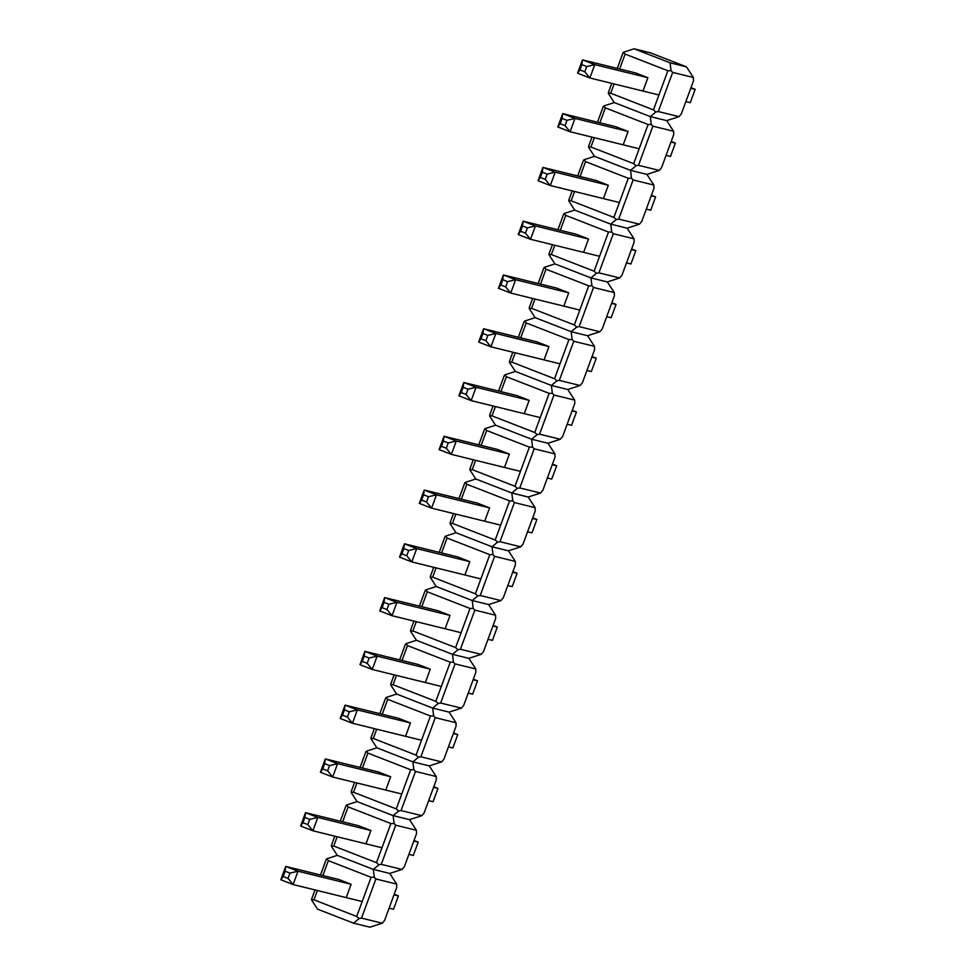 <?xml version="1.0" encoding="UTF-8"?>
<svg xmlns="http://www.w3.org/2000/svg" width="976" height="976" viewBox="0 0 976 976"><rect width="100%" height="100%" fill="white"/><g stroke="black" fill="none" stroke-linecap="round" stroke-linejoin="round"><path stroke-width="1.46" d="M651.395 195.249L655.604 196.884L650.699 210.23L646.283 209.145M547.182 174.082L555.198 172.191L542.924 167.408L542.302 172.179L547.182 174.082L545.23 179.364L550.293 185.525L555.198 172.191L608.304 185.257L596.043 180.475L542.924 167.408L538.02 180.743L550.293 185.525L619.37 202.52M545.23 179.364L540.362 177.473L538.02 180.743M540.362 177.473L542.302 172.179M651.187 195.798L655.604 196.884M671.183 141.483L675.38 143.118L670.475 156.453L666.071 155.367M566.958 120.304L574.986 118.413L562.713 113.643L562.091 118.413L566.958 120.304L565.019 125.599L570.082 131.748L574.986 118.413L628.093 131.479L615.819 126.709M565.019 125.599L560.139 123.708L557.808 126.978L570.082 131.748L639.158 148.755M615.844 126.709L562.713 113.643L557.808 126.978M560.139 123.708L562.091 118.413M670.976 142.032L675.38 143.118M631.606 249.026L635.815 250.661L630.911 263.996L626.507 262.91M527.394 227.847L535.421 225.956L523.148 221.186L522.526 225.956L527.394 227.847L525.442 233.142L530.505 239.291L535.421 225.956L588.528 239.022L576.255 234.24L523.148 221.186L518.244 234.521L530.505 239.291L599.593 256.285M525.442 233.142L520.574 231.251L518.244 234.521M520.574 231.251L522.526 225.956M631.411 249.575L635.815 250.661M592.042 356.569L596.251 358.204L591.346 371.539L586.93 370.453M487.829 335.39L495.845 333.499L483.584 328.729L482.961 333.499L487.829 335.39L485.877 340.685L490.94 346.834L495.845 333.499L548.951 346.565L536.69 341.783L483.584 328.729L478.667 342.064L490.94 346.834L560.017 363.828M485.877 340.685L481.009 338.782L478.667 342.064M481.009 338.782L482.961 333.499M591.846 357.118L596.251 358.204M552.477 464.112L556.686 465.747L551.769 479.082L547.365 477.996M448.252 442.933L456.28 441.042L444.007 436.272L443.385 441.042L448.252 442.933L446.313 448.228L451.376 454.377L456.28 441.042L509.387 454.108L497.113 449.326M446.313 448.228L441.445 446.325L439.102 449.607L451.376 454.377L520.452 471.371M497.138 449.338L444.007 436.272L439.102 449.607M441.445 446.325L443.385 441.042M552.27 464.661L556.686 465.747M512.912 571.655L517.109 573.29L512.205 586.625L507.801 585.539M408.688 550.476L416.715 548.585L404.442 543.803L403.82 548.585L408.688 550.476L406.748 555.771L411.811 561.92L416.715 548.585L469.822 561.651L457.549 556.869L404.442 543.803L399.538 557.15L411.811 561.92L480.887 578.914M406.748 555.771L401.868 553.868L399.538 557.15M401.868 553.868L403.82 548.585M512.705 572.204L517.109 573.29M473.336 679.198L477.545 680.833L472.64 694.168L468.236 693.082M369.123 658.019L377.151 656.128L364.878 651.346L364.255 656.128L369.123 658.019L367.171 663.314L372.234 669.463L377.151 656.128L430.257 669.194L417.984 664.412M367.171 663.314L362.303 661.411L359.973 664.693L372.234 669.463L441.323 686.457M418.009 664.424L364.878 651.346L359.973 664.693M362.303 661.411L364.255 656.128M473.14 679.747L477.545 680.833M433.771 786.729L437.98 788.376L433.076 801.711L428.659 800.625M329.559 765.562L337.574 763.671L325.301 758.889L324.679 763.671L329.559 765.562L327.607 770.857L332.67 777.006L337.574 763.671L390.681 776.737L378.407 771.955M327.607 770.857L322.739 768.954L320.396 772.236L332.67 777.006L401.746 794M378.432 771.967L325.301 758.889L320.396 772.236M322.739 768.954L324.679 763.671M433.564 787.29L437.98 788.376M394.206 894.272L398.403 895.919L393.499 909.254L389.095 908.168M289.982 873.105L298.009 871.214L285.736 866.432L285.114 871.202L289.982 873.105L288.042 878.4L293.105 884.549L298.009 871.214L351.116 884.28L346.212 897.615M288.042 878.4L283.174 876.497L280.832 879.779L293.105 884.549L362.181 901.543M351.116 884.28L338.843 879.498L285.736 866.432L280.832 879.779M283.174 876.497L285.114 871.202M393.999 894.833L398.403 895.919M413.983 840.507L418.192 842.142L413.287 855.476L408.883 854.39M309.77 819.328L317.798 817.437L305.525 812.666L304.902 817.437L309.77 819.328L307.818 824.622L312.881 830.783L317.798 817.437L370.904 830.503L358.631 825.733M307.818 824.622L302.95 822.731L300.62 826.001L312.881 830.783L381.97 847.778M358.656 825.733L305.525 812.666L300.62 826.001M302.95 822.731L304.902 817.437M413.787 841.056L418.192 842.142M453.559 732.964L457.756 734.599L452.852 747.933L448.448 746.847M349.335 711.785L357.362 709.906L345.089 705.123L344.467 709.894L349.335 711.785L347.395 717.079L352.458 723.24L357.362 709.906L410.469 722.96L398.196 718.19L345.089 705.123L340.185 718.458L352.458 723.24L421.534 740.235M347.395 717.079L342.515 715.188L340.185 718.458M342.515 715.188L344.467 709.894M453.352 733.513L457.756 734.599M493.124 625.421L497.333 627.056L492.416 640.39L488.012 639.317M388.899 604.242L396.927 602.363L384.654 597.58L384.032 602.351L388.899 604.242L386.96 609.536L392.023 615.697L396.927 602.363L450.034 615.429L437.76 610.647M386.96 609.536L382.092 607.645L379.749 610.915L392.023 615.697L461.099 632.692M437.785 610.647L384.654 597.58L379.749 610.915M382.092 607.645L384.032 602.351M492.917 625.97L497.333 627.056M532.689 517.878L536.898 519.513L531.993 532.847L527.577 531.774M428.476 496.711L436.504 494.82L424.231 490.037L423.608 494.808L428.476 496.711L426.524 501.993L431.587 508.154L436.504 494.82L489.598 507.886L477.337 503.104L424.231 490.037L419.314 503.372L431.587 508.154L500.676 525.149M426.524 501.993L421.656 500.102L419.314 503.372M421.656 500.102L423.608 494.808M532.493 518.427L536.898 519.513M572.265 410.335L576.462 411.97L571.558 425.304L567.154 424.231M468.041 389.168L476.068 387.277L463.795 382.494L463.173 387.265L468.041 389.168L466.089 394.45L471.164 400.611L476.068 387.277L529.175 400.343L516.902 395.561L463.795 382.494L458.891 395.829L471.164 400.611L540.24 417.606M466.089 394.45L461.221 392.559L458.891 395.829M461.221 392.559L463.173 387.265M572.058 410.884L576.462 411.97M611.83 302.792L616.027 304.427L611.122 317.773L606.718 316.688M507.605 281.625L515.633 279.734L503.36 274.951L502.738 279.722L507.605 281.625L505.666 286.907L510.729 293.068L515.633 279.734L568.74 292.8L556.466 288.018M505.666 286.907L500.798 285.016L498.455 288.286L510.729 293.068L579.805 310.063M556.491 288.018L503.36 274.951L498.455 288.286M500.798 285.016L502.738 279.722M611.623 303.341L616.027 304.427M581.879 64.636L582.501 59.865L635.608 72.932L647.881 77.702L594.774 64.648L589.858 77.982L577.597 73.2L582.501 59.865L594.774 64.648L586.747 66.539L581.879 64.636L579.927 69.93L584.795 71.821L586.747 66.539M690.764 88.267L695.168 89.341L690.264 102.687L685.86 101.602M658.946 94.977L589.858 77.982L584.795 71.821M695.168 89.341L690.959 87.706M577.597 73.2L579.927 69.93M603.4 198.592L608.304 185.245M574.559 191.491L571.143 200.775L613.892 217.428L628.288 178.279L585.551 161.638L580.061 176.546M618.699 219.088L616.295 219.527L610.72 224.138L627.141 228.177L639.451 224.187L618.699 219.088L633.107 179.95L653.847 185.05L653.932 188.368L641.757 221.454L639.451 224.187M658.263 111.545L672.671 72.407L671.061 70.699L667.865 70.736L653.456 109.885L655.872 111.984L658.263 111.545L679.015 116.644L666.706 120.634L673.635 131.272L673.708 134.603L661.545 167.689L659.227 170.422L646.917 174.399L630.508 170.361L646.917 174.399L653.847 185.05M659.227 170.422L638.487 165.322L636.084 165.749L630.508 170.361L631.484 178.242L633.107 179.95M563.847 214.452L564.201 213.512L574.705 210.108L610.72 224.138L574.705 210.108L568.801 201.032L569.228 199.824M571.143 200.775L568.801 201.032M616.295 219.527L613.892 217.428M628.288 178.279L631.484 178.242M594.347 137.726L590.931 147.01L588.577 147.254L594.494 156.343L630.508 170.361L594.494 156.343L583.99 159.747L585.551 161.638M583.624 160.686L583.99 159.747M623.188 144.814L628.093 131.479M590.931 147.01L633.68 163.651L648.076 124.513L605.327 107.86L599.85 122.769M673.635 131.272L652.883 126.172L638.487 165.322M655.872 111.984L650.284 116.595L614.27 102.565L650.284 116.595L666.706 120.634L650.284 116.595L651.273 124.464L652.883 126.172M588.577 147.254L589.004 146.058M636.084 165.749L633.68 163.651M648.076 124.513L651.273 124.464M608.792 92.281L608.365 93.489L614.27 102.565L603.766 105.969L605.327 107.86M603.412 106.909L603.766 105.969M583.624 252.357L588.528 239.022M554.783 245.269L551.367 254.553L594.103 271.194L608.512 232.056L565.763 215.403L560.273 230.312M598.91 272.865L596.519 273.292L590.944 277.904L607.353 281.942L619.662 277.965L598.91 272.865L613.318 233.715L634.058 238.815L634.144 242.146L621.968 275.22L619.662 277.965M608.512 232.056L611.708 232.007L610.72 224.138L627.141 228.177L634.058 238.815M611.708 232.007L613.318 233.715M544.059 268.229L544.413 267.29L554.917 263.886L590.944 277.904L554.917 263.886L549.012 254.797L549.439 253.601M551.367 254.553L549.012 254.797M596.519 273.292L594.103 271.194M564.201 213.512L565.763 215.403M544.047 359.9L548.951 346.565M515.206 352.812L511.79 362.096L554.539 378.737L568.947 339.587L526.198 322.946L520.708 337.855M559.346 380.396L556.942 380.835L551.367 385.447L567.788 389.485L580.098 385.508L559.346 380.396L573.754 341.258L594.494 346.358L594.579 349.689L582.404 382.763L580.098 385.508M534.994 299.034L531.578 308.318L574.327 324.971L588.723 285.822L591.92 285.785L590.944 277.904L607.353 281.942L614.282 292.593L614.355 295.911L602.192 328.997L599.874 331.73L587.564 335.72L571.155 331.681L587.564 335.72L594.494 346.358M599.874 331.73L579.134 326.631L576.731 327.07L571.155 331.681L572.143 339.55L573.754 341.258M504.494 375.772L504.848 374.833L515.352 371.429L551.367 385.447L515.352 371.429L509.448 362.34L509.875 361.144M511.79 362.096L509.448 362.34M556.942 380.835L554.539 378.737M568.947 339.587L572.143 339.55M531.578 308.318L529.224 308.575L535.141 317.651L571.155 331.681L535.141 317.651L524.637 321.055L526.198 322.946M524.271 321.995L524.637 321.055M504.482 467.443L509.387 454.108M475.641 460.355L472.225 469.639L514.974 486.28L529.37 447.13L486.634 430.489L481.144 445.398M519.781 487.939L517.378 488.378L511.802 492.99L528.223 497.028L540.521 493.051L519.781 487.939L534.177 448.801L554.929 453.901L555.002 457.232L542.839 490.306L540.521 493.051M495.43 406.577L492.014 415.861L534.75 432.502L549.159 393.365L552.355 393.328L551.367 385.447L567.788 389.485L574.705 400.136L574.791 403.454L562.615 436.54L560.309 439.273L548 443.263L531.591 439.224L548 443.263L554.929 453.901M560.309 439.273L539.569 434.174L537.166 434.613L531.591 439.224L532.567 447.093L534.177 448.801M464.918 483.303L465.284 482.376L475.788 478.972L511.802 492.99L475.788 478.972L469.871 469.883L470.31 468.687M472.225 469.639L469.871 469.883M517.378 488.378L514.974 486.28M529.37 447.13L532.567 447.093M492.014 415.861L489.659 416.118L495.564 425.194L531.591 439.224L495.564 425.194L485.06 428.598L486.634 430.489M484.706 429.538L485.06 428.598M464.918 574.986L469.822 561.651M436.077 567.898L432.661 577.182L475.397 593.823L489.806 554.673L447.057 538.032L441.579 552.941M480.216 595.482L477.813 595.921L472.238 600.533L488.647 604.571L500.956 600.594L480.216 595.482L494.612 556.344L515.365 561.444L515.438 564.762L503.262 597.849L500.956 600.594M455.853 514.12L452.437 523.404L495.186 540.045L509.594 500.908L512.79 500.871L511.802 492.99L528.223 497.028L535.141 507.679L535.226 510.997L523.051 544.083L520.745 546.816L508.435 550.806L492.014 546.767L508.435 550.806L515.365 561.444M520.745 546.816L499.993 541.717L497.589 542.156L492.014 546.767L493.002 554.636L494.612 556.344M425.353 590.846L425.719 589.919L436.223 586.515L472.238 600.533L436.223 586.515L430.306 577.426L430.733 576.218M432.661 577.182L430.306 577.426M477.813 595.921L475.397 593.823M489.806 554.673L493.002 554.636M452.437 523.404L450.095 523.661L455.999 532.737L492.014 546.767L455.999 532.737L445.495 536.141L447.057 538.032M445.141 537.081L445.495 536.141M425.341 682.529L430.257 669.194M396.5 675.441L393.084 684.725L435.833 701.366L450.241 662.216L407.492 645.575L402.002 660.484M440.64 703.025L438.248 703.464L432.661 708.076L449.082 712.114L461.392 708.137L440.64 703.025L455.048 663.887L475.788 668.987L475.873 672.305L463.698 705.392L461.392 708.137M416.288 621.663L412.872 630.947L455.621 647.588L470.017 608.451L473.214 608.414L472.238 600.533L488.647 604.571L495.576 615.222L495.662 618.54L483.486 651.626L481.168 654.359L468.87 658.349L452.449 654.31L468.87 658.349L475.788 668.987M481.168 654.359L460.428 649.26L458.025 649.699L452.449 654.31L453.437 662.179L455.048 663.887M385.788 698.389L386.142 697.45L396.646 694.058L432.661 708.076L396.646 694.058L390.742 684.969L391.169 683.761M393.084 684.725L390.742 684.969M438.248 703.464L435.833 701.366M450.241 662.216L453.437 662.179M412.872 630.947L410.518 631.204L416.435 640.28L452.449 654.31L416.435 640.28L405.931 643.684L407.492 645.575M405.565 644.624L405.931 643.684M385.776 790.072L390.681 776.737M356.935 782.984L353.519 792.268L396.268 808.909L410.664 769.759L367.928 753.118L362.438 768.027M401.075 810.568L398.672 811.007L393.096 815.619L409.517 819.657L421.827 815.68L401.075 810.568L415.483 771.43L436.223 776.53L436.309 779.848L424.133 812.935L421.827 815.68M376.724 729.206L373.308 738.49L416.057 755.131L430.453 715.994L433.649 715.957L432.661 708.076L449.082 712.114L456.012 722.765L456.085 726.083L443.921 759.169L441.603 761.902L429.294 765.892L412.885 761.853L429.294 765.892L436.223 776.53M441.603 761.902L420.863 756.803L418.46 757.242L412.885 761.853L413.861 769.722L415.483 771.43M346.224 805.932L346.578 804.993L357.082 801.601L393.096 815.619L357.082 801.601L351.177 792.512L351.604 791.304M353.519 792.268L351.177 792.512M398.672 811.007L396.268 808.909M410.664 769.759L413.861 769.722M373.308 738.49L370.953 738.747L376.87 747.823L412.885 761.853L376.87 747.823L366.366 751.227L367.928 753.118M366 752.167L366.366 751.227M361.51 918.111L375.906 878.973L374.296 877.265L371.1 877.302L356.704 916.452L359.107 918.55L361.51 918.111L382.25 923.211L384.568 920.478L396.732 887.391L396.659 884.073L389.729 873.435L373.32 869.396L337.293 855.366L331.389 846.29L331.816 845.082M312.027 898.847L311.6 900.055L313.955 899.811L317.371 890.527M322.873 875.57L328.351 860.661L326.789 858.77L326.435 859.71M326.789 858.77L337.293 855.366L373.32 869.396L389.729 873.435L402.039 869.445L381.287 864.346L378.895 864.785L373.32 869.396L374.296 877.265M328.351 860.661L371.1 877.302M356.704 916.452L313.955 899.811M311.6 900.055L317.517 909.144L353.532 923.162L359.107 918.55M375.906 878.973L396.659 884.073M382.25 923.211L369.941 927.2L353.532 923.162M365.988 843.837L370.904 830.503M337.159 836.749L333.743 846.033L376.48 862.674L390.888 823.537L348.139 806.896L342.649 821.804M390.888 823.537L394.084 823.488L393.096 815.619L409.517 819.657L416.435 830.295L416.52 833.626L404.345 866.712L402.039 869.445M416.435 830.295L395.695 825.196L381.287 864.346M394.084 823.488L395.695 825.196M333.743 846.033L331.389 846.29M378.895 864.785L376.48 862.674M346.578 804.993L348.139 806.896M405.565 736.294L410.469 722.96M430.453 715.994L387.704 699.353L382.226 714.261M456.012 722.765L435.259 717.653L420.863 756.803M433.649 715.957L435.259 717.653M370.953 738.747L371.38 737.539M418.46 757.242L416.057 755.131M386.142 697.45L387.704 699.353M445.129 628.751L450.034 615.417M470.017 608.451L427.281 591.81L421.791 606.718M495.576 615.222L474.824 610.11L460.428 649.26M473.214 608.414L474.824 610.11M410.518 631.204L410.957 629.996M458.025 649.699L455.621 647.588M425.719 589.919L427.281 591.81M484.694 521.221L489.61 507.874M509.594 500.908L466.845 484.267L461.355 499.175M535.141 507.679L514.401 502.567L499.993 541.717M512.79 500.871L514.401 502.567M450.095 523.661L450.522 522.453M497.589 542.156L495.186 540.045M465.284 482.376L466.845 484.267M524.271 413.678L529.175 400.331M549.159 393.365L506.41 376.724L500.932 391.632M574.705 400.136L553.965 395.024L539.569 434.174M552.355 393.328L553.965 395.024M489.659 416.118L490.086 414.91M537.166 434.613L534.75 432.502M504.848 374.833L506.41 376.724M563.835 306.135L568.74 292.788M588.723 285.822L545.974 269.181L540.497 284.089M614.282 292.593L593.53 287.481L579.134 326.631M591.92 285.785L593.53 287.481M529.224 308.575L529.651 307.367M576.731 327.07L574.327 324.971M544.413 267.29L545.974 269.181M608.365 93.489L610.708 93.232L614.136 83.948M619.626 69.003L625.116 54.095L623.554 52.204L623.188 53.143M623.554 52.204L634.058 48.8L650.467 52.838L686.494 66.856L670.073 62.818L634.058 48.8M671.061 70.699L670.073 62.818M625.116 54.095L667.865 70.736M653.456 109.885L610.708 93.232M672.671 72.407L693.411 77.507L686.494 66.856M679.015 116.644L681.321 113.911L693.497 80.825L693.411 77.507M647.881 77.702L642.964 91.049M568.825 200.056L572.192 190.918M577.694 175.961L583.428 160.369M588.613 146.29L591.981 137.14M597.483 122.195L603.217 106.604M549.049 253.833L552.416 244.683M557.906 229.738L563.652 214.147M509.472 361.376L512.839 352.226M518.341 337.281L524.075 321.69M469.907 468.919L473.275 459.769M478.777 444.824L484.511 429.233M430.343 576.462L433.71 567.312M439.212 552.367L444.946 536.776M390.778 684.005L394.133 674.855M399.635 659.898L405.369 644.319M351.201 791.548L354.569 782.398M360.071 767.441L365.805 751.862M311.637 899.091L315.004 889.941M320.506 874.984L326.24 859.392M331.425 845.314L334.78 836.164M340.282 821.219L346.029 805.627M370.99 737.771L374.357 728.621M379.859 713.676L385.593 698.084M410.554 630.228L413.922 621.078M419.424 606.133L425.158 590.541M450.119 522.685L453.486 513.535M458.988 498.59L464.722 482.998M489.696 415.142L493.063 405.992M498.553 391.047L504.299 375.455M529.26 307.599L532.628 298.461M538.13 283.504L543.864 267.912M608.402 92.513L611.757 83.375M617.259 68.418L622.993 52.826"/></g></svg>
